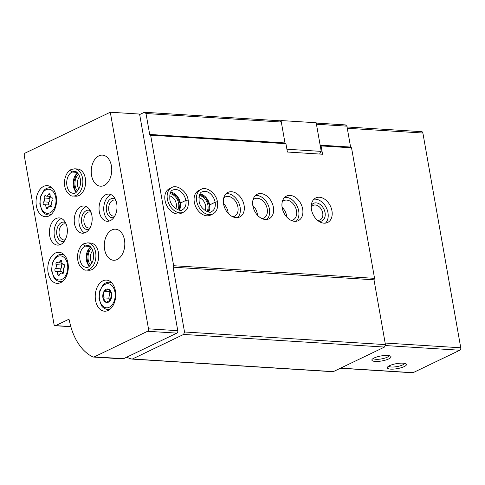 <?xml version="1.0" encoding="UTF-8"?>
<svg xmlns="http://www.w3.org/2000/svg" width="485" height="485" viewBox="0 0 485 485"><rect width="100%" height="100%" fill="white"/><g stroke="black" fill="none" stroke-linecap="round" stroke-linejoin="round"><path stroke-width="0.73" d="M316.244 123.069L345.338 124.894L346.908 126.148L350.594 147.07L351.54 147.822L374.553 278.348L374.002 279.815L385.429 344.611L384.514 347.06L333.334 371.625A1.946 1.279 93.6 0 1 332.886 371.716A1.946 1.279 93.6 0 1 332.728 371.692M139.668 114.557L144.439 112.265L279.742 120.771L281.306 122.026L146.009 113.52L149.695 134.442L284.998 142.948L281.306 122.026M350.594 147.07L320.142 145.154L316.45 124.239L346.908 126.148M144.439 112.265L146.009 113.52M320.142 145.154L321.082 145.912L351.54 147.822M149.695 134.442L150.635 135.194L285.938 143.699L284.998 142.948L281.045 120.547L280.051 121.02M311.455 209.569A13.628 9.639 64.4 0 0 327.599 222.5A13.628 9.639 64.4 0 0 330.394 206.04A13.628 9.639 64.4 0 0 315.808 197.922A13.628 9.639 64.4 0 0 311.455 209.569M282.167 207.725A13.628 9.639 64.4 0 0 298.311 220.657A13.628 9.639 64.4 0 0 301.106 204.203A13.628 9.639 64.4 0 0 286.52 196.085A13.628 9.639 64.4 0 0 282.167 207.725M252.879 205.889A13.628 9.639 64.4 0 0 269.029 218.82A13.628 9.639 64.4 0 0 271.818 202.36A13.628 9.639 64.4 0 0 257.232 194.242A13.628 9.639 64.4 0 0 252.879 205.889M223.597 204.046A13.628 9.639 64.4 0 0 239.742 216.977A13.628 9.639 64.4 0 0 242.536 200.517A13.628 9.639 64.4 0 0 227.95 192.399A13.628 9.639 64.4 0 0 223.597 204.046M212.812 214.006A13.628 9.639 64.4 0 1 198.226 205.889A13.628 9.639 64.4 0 1 201.02 189.429L198.662 190.563A13.628 9.639 64.4 0 0 194.309 202.203A13.628 9.639 64.4 0 0 210.454 215.134L212.812 214.006C216.595 212.078 218.159 208.132 217.504 202.166M183.53 212.163A13.628 9.639 64.4 0 1 168.944 204.046A13.628 9.639 64.4 0 1 171.732 187.586L169.374 188.72A13.628 9.639 64.4 0 0 165.021 200.366A13.628 9.639 64.4 0 0 181.172 213.297L183.53 212.163C187.307 210.241 188.871 206.295 188.216 200.323M285.938 143.699L287.405 152.029L322.549 154.242L321.082 145.912M150.635 135.194L173.648 265.719L374.553 278.348M347.054 126.985L421.762 131.677A1.946 1.279 93.6 0 1 422.884 133.029L460.75 347.787A1.946 1.279 93.6 0 1 459.835 350.231L413.05 372.686A1.946 1.279 93.6 0 1 412.602 372.777L340.385 368.242M389.546 365.684A9.736 2.534 170 0 0 387.515 367.103A9.736 2.534 170 0 0 397.306 368.642A9.736 2.534 170 0 0 405.981 363.847A9.736 2.534 170 0 0 398.7 363.326A9.736 2.534 170 0 0 389.546 365.684M374.135 357.985A9.736 2.534 170 0 0 372.104 359.397A9.736 2.534 170 0 0 381.895 360.937A9.736 2.534 170 0 0 390.57 356.142A9.736 2.534 170 0 0 383.289 355.62A9.736 2.534 170 0 0 374.135 357.985M173.648 265.719L173.103 267.187L374.002 279.815M173.103 267.187L184.524 331.983L385.429 344.611M184.524 331.983L183.615 334.432L384.514 347.06M183.615 334.432L132.429 358.997A1.946 1.279 93.6 0 1 131.981 359.088A1.946 1.279 93.6 0 1 131.829 359.064A58.412 38.4 93.6 0 1 126.7 357.196M373.311 358.421A8.051 2.092 170 0 0 381.537 358.9A8.051 2.092 170 0 0 389.103 355.632M388.728 366.12A8.051 2.092 170 0 0 396.948 366.605A8.051 2.092 170 0 0 404.514 363.338M175.715 208.665A8.051 5.693 64.4 0 0 175.358 200.966A8.051 5.693 64.4 0 0 169.574 195.867M177.68 209.708A9.736 6.887 64.4 0 0 177.51 199.935A9.736 6.887 64.4 0 0 169.992 193.685M205.003 210.508A8.051 5.693 64.4 0 0 204.646 202.809A8.051 5.693 64.4 0 0 198.862 197.71M206.968 211.545A9.736 6.887 64.4 0 0 206.792 201.778A9.736 6.887 64.4 0 0 199.28 195.528M228.174 213.358A10.706 7.572 64.4 0 0 223.536 203.688M232.715 216.759A10.706 7.572 64.4 0 0 234.51 216.249A10.706 7.572 64.4 0 0 236.698 203.318A10.706 7.572 64.4 0 0 225.24 196.94A10.706 7.572 64.4 0 0 223.724 198.019M237.601 217.607A13.628 9.639 64.4 0 0 238.565 202.427A13.628 9.639 64.4 0 0 226.119 193.679M257.462 215.201A10.706 7.572 64.4 0 0 252.824 205.531M262.003 218.596A10.706 7.572 64.4 0 0 263.791 218.092A10.706 7.572 64.4 0 0 265.986 205.161A10.706 7.572 64.4 0 0 254.528 198.783A10.706 7.572 64.4 0 0 253.012 199.862M266.883 219.444A13.628 9.639 64.4 0 0 267.847 204.264A13.628 9.639 64.4 0 0 255.401 195.522M286.75 217.037A10.706 7.572 64.4 0 0 282.106 207.374M291.291 220.439A10.706 7.572 64.4 0 0 293.079 219.929A10.706 7.572 64.4 0 0 295.274 206.998A10.706 7.572 64.4 0 0 283.81 200.62A10.706 7.572 64.4 0 0 282.3 201.705M296.171 221.287A13.628 9.639 64.4 0 0 297.135 206.107A13.628 9.639 64.4 0 0 284.689 197.365M317.402 220.214A8.051 5.693 64.4 0 0 320.142 219.893A8.051 5.693 64.4 0 0 321.791 210.169A8.051 5.693 64.4 0 0 313.177 205.379A8.051 5.693 64.4 0 0 311.212 207.313M318.863 221.324A9.736 6.887 64.4 0 0 323.938 209.138A9.736 6.887 64.4 0 0 311.261 205.476M325.459 223.124A13.628 9.639 64.4 0 0 326.423 207.95A13.628 9.639 64.4 0 0 313.977 199.202M286.914 149.234L321.24 151.393L316.19 122.753L281.045 120.547M321.24 151.393L319.554 154.054M110.295 112.223L139.583 114.06L177.777 330.673A1.946 1.279 93.6 0 1 176.861 333.122L123.56 358.7A3.892 2.558 93.6 0 1 122.663 358.888L93.375 357.045A3.892 2.558 93.6 0 1 92.708 356.863A58.412 38.4 93.6 0 1 69.313 320.221A1.17 0.77 93.6 0 0 68.646 319.433A1.17 0.77 93.6 0 0 68.379 319.488L55.587 325.629A1.946 1.279 93.6 0 1 55.138 325.72A1.946 1.279 93.6 0 1 54.023 324.374L24.25 155.527A1.946 1.279 93.6 0 1 25.165 153.078L110.295 112.223L148.489 328.83A1.946 1.279 93.6 0 1 147.579 331.279L94.272 356.863A3.892 2.558 93.6 0 1 93.375 357.045M108.1 310.467A15.575 10.24 93.6 0 1 104.511 311.2A15.575 10.24 93.6 0 1 95.272 295.013A15.575 10.24 93.6 0 1 106.47 280.106A15.575 10.24 93.6 0 1 115.721 293.558A15.575 10.24 93.6 0 1 108.1 310.467M60.661 282.634A15.575 10.24 93.6 0 1 57.072 283.367A15.575 10.24 93.6 0 1 47.827 267.18A15.575 10.24 93.6 0 1 59.024 252.273A15.575 10.24 93.6 0 1 68.282 265.725A15.575 10.24 93.6 0 1 60.661 282.634M48.906 215.983A15.575 10.24 93.6 0 1 45.317 216.716A15.575 10.24 93.6 0 1 36.078 200.529A15.575 10.24 93.6 0 1 47.275 185.628A15.575 10.24 93.6 0 1 56.527 199.074A15.575 10.24 93.6 0 1 48.906 215.983M60.661 244.476A13.628 8.96 93.6 0 1 57.521 245.119A13.628 8.96 93.6 0 1 49.434 230.957A13.628 8.96 93.6 0 1 59.231 217.917A13.628 8.96 93.6 0 1 67.33 229.684A13.628 8.96 93.6 0 1 60.661 244.476M87.797 242.858L90.58 243.033A13.628 8.96 93.6 0 1 98.679 254.801A13.628 8.96 93.6 0 1 92.011 269.593A13.628 8.96 93.6 0 1 88.87 270.236L86.087 270.06A13.628 8.96 -86.4 0 0 95.884 257.02A13.628 8.96 -86.4 0 0 87.797 242.858L84.384 243.525M85.481 232.564A13.628 8.96 93.6 0 1 82.341 233.206A13.628 8.96 93.6 0 1 74.254 219.044A13.628 8.96 93.6 0 1 84.05 206.004A13.628 8.96 93.6 0 1 92.15 217.771A13.628 8.96 93.6 0 1 85.481 232.564M74.745 168.798L77.521 168.974A13.628 8.96 93.6 0 1 85.621 180.747A13.628 8.96 93.6 0 1 78.952 195.54A13.628 8.96 93.6 0 1 75.812 196.183L73.029 196.007A13.628 8.96 -86.4 0 0 82.826 182.966A13.628 8.96 -86.4 0 0 74.745 168.798L71.325 169.471M110.301 220.651A13.628 8.96 93.6 0 1 107.161 221.293A13.628 8.96 93.6 0 1 99.073 207.131A13.628 8.96 93.6 0 1 108.87 194.091A13.628 8.96 93.6 0 1 116.97 205.858A13.628 8.96 93.6 0 1 110.301 220.651M117.158 259.53A15.575 10.24 93.6 0 1 113.569 260.263A15.575 10.24 93.6 0 1 104.33 244.076A15.575 10.24 93.6 0 1 115.527 229.175A15.575 10.24 93.6 0 1 124.778 242.627A15.575 10.24 93.6 0 1 117.158 259.53M104.099 185.476A15.575 10.24 93.6 0 1 100.51 186.21A15.575 10.24 93.6 0 1 91.271 170.023A15.575 10.24 93.6 0 1 102.468 155.121A15.575 10.24 93.6 0 1 111.72 168.574A15.575 10.24 93.6 0 1 104.099 185.476M109.537 220.966A13.628 8.96 93.6 0 1 103.76 207.422A13.628 8.96 93.6 0 1 111.186 194.715M113.957 217.407A9.736 6.402 93.6 0 1 106.318 207.586A9.736 6.402 93.6 0 1 115.127 198.795M114.878 215.904A8.051 5.293 93.6 0 1 113.466 216.098A8.051 5.293 93.6 0 1 108.688 207.738A8.051 5.293 93.6 0 1 114.478 200.032A8.051 5.293 93.6 0 1 115.854 200.408M77.588 191.041A9.736 6.402 93.6 0 1 78.643 174.297M78.928 189.017A8.051 5.293 93.6 0 1 79.716 176.473M84.717 232.879A13.628 8.96 93.6 0 1 78.94 219.335A13.628 8.96 93.6 0 1 86.366 206.628M89.137 229.32A9.736 6.402 93.6 0 1 81.498 219.499A9.736 6.402 93.6 0 1 90.307 210.708M90.058 227.817A8.051 5.293 93.6 0 1 88.646 228.011A8.051 5.293 93.6 0 1 83.869 219.65A8.051 5.293 93.6 0 1 89.658 211.945A8.051 5.293 93.6 0 1 91.034 212.321M90.647 265.095A9.736 6.402 93.6 0 1 91.701 248.35M91.986 263.07A8.051 5.293 93.6 0 1 92.774 250.527M59.897 244.792A13.628 8.96 93.6 0 1 54.12 231.248A13.628 8.96 93.6 0 1 61.546 218.535M64.317 241.233A9.736 6.402 93.6 0 1 56.678 231.412A9.736 6.402 93.6 0 1 65.487 222.621M65.239 239.729A8.051 5.293 93.6 0 1 63.826 239.923A8.051 5.293 93.6 0 1 59.049 231.557A8.051 5.293 93.6 0 1 64.838 223.858A8.051 5.293 93.6 0 1 66.215 224.234M50.373 206.755A1.54 1.012 -86.4 0 0 50.81 206.943A1.54 1.012 -86.4 0 0 51.768 206.149A1.54 1.012 -86.4 0 0 51.774 204.537A2.692 1.77 -86.4 0 1 52.453 200.711A1.54 1.012 -86.4 0 0 52.968 199.02A1.54 1.012 -86.4 0 0 52.071 197.862A1.54 1.012 -86.4 0 0 51.95 197.868A2.692 1.77 -86.4 0 1 51.737 197.874A2.692 1.77 -86.4 0 1 50.137 195.243A1.54 1.012 -86.4 0 0 49.215 193.739A1.54 1.012 -86.4 0 0 48.233 194.612A2.692 1.77 -86.4 0 1 46.505 196.14A2.692 1.77 -86.4 0 1 45.735 195.813A1.54 1.012 -86.4 0 0 45.299 195.619A1.54 1.012 -86.4 0 0 44.341 196.413A1.54 1.012 -86.4 0 0 44.335 198.025A2.692 1.77 -86.4 0 1 43.656 201.851A1.54 1.012 -86.4 0 0 43.141 203.548A1.54 1.012 -86.4 0 0 44.038 204.7A1.54 1.012 -86.4 0 0 44.159 204.694A2.692 1.77 -86.4 0 1 44.371 204.688A2.692 1.77 -86.4 0 1 45.972 207.319A1.54 1.012 -86.4 0 0 46.887 208.823A1.54 1.012 -86.4 0 0 47.876 207.95A2.692 1.77 -86.4 0 1 49.603 206.422A2.692 1.77 -86.4 0 1 50.373 206.755L51.271 206.81M62.122 273.401A1.54 1.012 -86.4 0 0 62.565 273.588A1.54 1.012 -86.4 0 0 63.517 272.8A1.54 1.012 -86.4 0 0 63.523 271.188A2.692 1.77 -86.4 0 1 64.208 267.362A1.54 1.012 -86.4 0 0 64.723 265.665A1.54 1.012 -86.4 0 0 63.826 264.513A1.54 1.012 -86.4 0 0 63.705 264.519A2.692 1.77 -86.4 0 1 63.493 264.525A2.692 1.77 -86.4 0 1 61.886 261.894A1.54 1.012 -86.4 0 0 60.971 260.39A1.54 1.012 -86.4 0 0 59.982 261.263A2.692 1.77 -86.4 0 1 58.255 262.791A2.692 1.77 -86.4 0 1 57.491 262.458A1.54 1.012 -86.4 0 0 57.048 262.27A1.54 1.012 -86.4 0 0 56.09 263.064A1.54 1.012 -86.4 0 0 56.084 264.677A2.692 1.77 -86.4 0 1 55.405 268.496A1.54 1.012 -86.4 0 0 54.89 270.193A1.54 1.012 -86.4 0 0 55.787 271.345A1.54 1.012 -86.4 0 0 55.908 271.345A2.692 1.77 -86.4 0 1 56.121 271.339A2.692 1.77 -86.4 0 1 57.727 273.97A1.54 1.012 -86.4 0 0 58.643 275.474A1.54 1.012 -86.4 0 0 59.631 274.601A2.692 1.77 -86.4 0 1 61.352 273.073A2.692 1.77 -86.4 0 1 62.122 273.401L63.026 273.461M62.856 273.164A2.692 1.77 -86.4 0 0 61.395 271.673L56.121 271.339M61.583 262.997A1.54 1.012 -86.4 0 0 61.359 265.004A2.692 1.77 -86.4 0 1 60.68 268.829A1.54 1.012 -86.4 0 0 60.146 270.375A1.54 1.012 -86.4 0 0 60.861 271.636M51.101 206.519A2.692 1.77 -86.4 0 0 49.64 205.022L44.371 204.688M49.834 196.352A1.54 1.012 -86.4 0 0 49.603 198.359A2.692 1.77 -86.4 0 1 48.924 202.178A1.54 1.012 -86.4 0 0 48.397 203.73A1.54 1.012 -86.4 0 0 49.112 204.985M108.385 302.216A6.784 4.462 93.6 0 1 103.366 299.439A6.784 4.462 93.6 0 1 104.099 291.218A6.784 4.462 93.6 0 1 111.132 292.091A6.784 4.462 93.6 0 1 108.385 302.216M110.386 300.288L111.556 293.704L108.428 289.181L104.129 291.242L102.959 297.826L106.088 302.349L110.386 300.288M110.24 291.479L104.129 291.242M109.974 291.612L108.804 298.196L102.959 297.826M108.804 298.196L110.295 300.348M76.775 172.32L72.083 172.023C70.64 171.066 70.507 170.193 71.689 169.404M76.818 172.345L72.035 172.048C70.549 171.114 70.373 170.259 71.519 169.483M89.834 246.374L85.142 246.077C83.693 245.119 83.566 244.246 84.748 243.458M89.877 246.404L85.093 246.101C83.608 245.167 83.432 244.313 84.572 243.543M180.074 203.263L185.822 200.353C187.616 199.832 188.295 199.844 187.859 200.39M179.298 210.132A10.9 7.712 64.4 0 0 180.378 203.051L180.087 203.36M180.378 203.051L185.84 200.426C187.64 199.965 188.325 200.038 187.901 200.651M209.356 205.1L215.11 202.196C216.898 201.675 217.577 201.687 217.147 202.233M208.586 211.975A10.9 7.712 64.4 0 0 209.665 204.888L209.374 205.197M209.665 204.888L215.122 202.269C216.928 201.808 217.613 201.881 217.189 202.487M422.884 133.029L347.284 128.276M460.75 347.787L385.151 343.034M459.835 350.231L385.084 345.532M413.05 372.686L340.603 368.133M132.429 358.997L333.334 371.625M177.777 330.673L148.489 328.83M176.861 333.122L147.579 331.279M123.56 358.7L94.272 356.863M68.906 319.524L68.379 319.488M70.81 326.587L55.587 325.629M51.125 214.485A13.628 8.96 93.6 0 1 48.373 214.958L50.392 215.085M48.373 214.958C44.311 214.4 42.595 211.678 42.189 211.023L39.812 203.991L40.528 196.401L44.038 190.259C45.851 188.483 47.869 187.653 50.082 187.756A13.628 8.96 93.6 0 1 52.756 188.568M50.076 212.757A12.07 7.936 93.6 0 1 40.376 198.741A12.07 7.936 93.6 0 1 53.708 192.345A12.07 7.936 93.6 0 1 50.076 212.757M62.88 281.136A13.628 8.96 93.6 0 1 60.122 281.609L62.141 281.73M60.122 281.609C56.066 281.051 54.344 278.329 53.938 277.675L51.568 270.642L52.277 263.052L55.787 256.904C57.606 255.134 59.619 254.298 61.831 254.401A13.628 8.96 93.6 0 1 64.505 255.213M61.831 279.409A12.07 7.936 93.6 0 1 52.131 265.392A12.07 7.936 93.6 0 1 65.457 258.996A12.07 7.936 93.6 0 1 61.831 279.409M61.837 261.379L59.982 261.263M59.849 274.104L57.727 273.97M60.68 268.829L55.405 268.496M61.359 265.004L56.084 264.677M50.088 194.727L48.233 194.612M48.094 207.453L45.972 207.319M48.924 202.178L43.656 201.851M49.603 198.359L44.335 198.025M110.319 308.969A13.628 8.96 93.6 0 1 107.567 309.442L109.586 309.569M107.567 309.442C103.505 308.884 101.789 306.162 101.383 305.508L99.007 298.475L99.722 290.885L103.232 284.737C105.045 282.967 107.064 282.131 109.277 282.234A13.628 8.96 93.6 0 1 111.95 283.046M109.27 307.241A12.07 7.936 93.6 0 1 99.57 293.225A12.07 7.936 93.6 0 1 112.902 286.829A12.07 7.936 93.6 0 1 109.27 307.241M77.582 172.987A10.9 7.166 -86.4 0 0 73.174 182.36A10.9 7.166 -86.4 0 0 76.369 192.212M72.035 172.048A10.9 7.166 -86.4 0 0 66.724 183.888A10.9 7.166 -86.4 0 0 73.205 193.285C74.799 194.145 76.939 192.206 79.613 187.465C83.159 176.934 75.921 170.047 74.569 171.52A10.9 7.166 -86.4 0 0 72.083 172.023M90.64 247.041A10.9 7.166 -86.4 0 0 86.233 256.413A10.9 7.166 -86.4 0 0 89.428 266.265M85.093 246.101A10.9 7.166 -86.4 0 0 79.782 257.941A10.9 7.166 -86.4 0 0 86.263 267.338C87.858 268.199 89.992 266.259 92.671 261.518C96.218 250.987 88.979 244.1 87.627 245.574A10.9 7.166 -86.4 0 0 85.142 246.077M180.365 202.972A10.9 7.712 64.4 0 0 170.671 192.157M185.822 200.353A10.9 7.712 64.4 0 0 172.915 190.047C170.544 190.441 169.526 193.624 169.853 199.59C170.744 207.301 180.863 212.381 182.348 209.708A10.9 7.712 64.4 0 0 185.84 200.426M209.647 204.815A10.9 7.712 64.4 0 0 199.959 194M215.11 202.196A10.9 7.712 64.4 0 0 202.196 191.884C199.832 192.284 198.808 195.467 199.141 201.433C200.032 209.144 210.15 214.218 211.636 211.545A10.9 7.712 64.4 0 0 215.122 202.269M131.981 359.088L332.886 371.716M70.846 326.708L55.138 325.72M50.082 187.756L52.101 187.877M61.831 254.401L63.85 254.528M62.031 263.028L58.255 262.791M64.02 264.555L63.493 264.525M63.299 273.194L61.352 273.073M50.276 196.376L46.505 196.14M52.271 197.904L51.737 197.874M51.549 206.543L49.603 206.422M109.277 282.234L111.295 282.361M77.703 173.109L75.987 175.012L73.629 182.639L75.011 189.932L76.509 192.102M73.029 196.007C71.628 196.443 69.537 195.061 66.76 191.86C61.534 182.487 66.203 171.393 71.149 169.556M90.762 247.168L89.046 249.066L86.688 256.692L88.07 263.992L89.567 266.156M86.087 270.06C84.687 270.497 82.596 269.12 79.819 265.919C74.593 256.541 79.261 245.452 84.208 243.609M180.044 203.257L176.904 196.358L170.617 192.26M179.183 210.114L180.062 203.36M171.732 187.586C176.376 184.251 186.828 190.629 188.18 200.105M209.332 205.1L206.192 198.201L199.899 194.097M208.471 211.957L209.35 205.203M201.02 189.429C205.664 186.094 216.116 192.472 217.462 201.942"/></g></svg>
